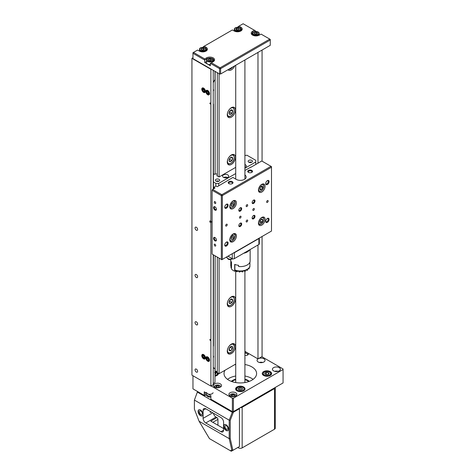 <?xml version="1.0" encoding="UTF-8"?>
<svg xmlns="http://www.w3.org/2000/svg" width="475" height="475" viewBox="0 0 475 475"><rect width="100%" height="100%" fill="white"/><g stroke="black" fill="none" stroke-linecap="round" stroke-linejoin="round"><path stroke-width="0.71" d="M213.233 357.438L213.269 357.42A1.342 0.778 -120 0 0 213.542 356.897A1.342 0.778 -120 0 0 213.542 356.808A1.342 0.778 -120 0 0 213.233 355.817M206.803 359.082A1.33 0.766 -120 0 0 207.569 360.145A1.33 0.766 -120 0 0 208.418 360.181A1.33 0.766 -120 0 0 208.501 359.147A1.33 0.766 -120 0 0 207.729 358.079A1.33 0.766 -120 0 0 206.88 358.049A1.33 0.766 -120 0 0 206.803 359.082L207.569 360.145L208.418 360.181L208.501 359.147L207.729 358.079L206.88 358.049L206.803 359.082L207.997 358.393M213.233 355.698A1.051 0.606 60 0 1 213.542 356.571A1.051 0.606 60 0 1 213.542 356.642M208.495 359.611L207.569 360.145M203.947 357.96A1.33 0.766 -120 0 0 204.493 357.39A1.33 0.766 -120 0 0 204.096 356.179A1.33 0.766 -120 0 0 203.163 355.537A1.33 0.766 -120 0 0 202.623 356.113A1.33 0.766 -120 0 0 203.015 357.319A1.33 0.766 -120 0 0 203.947 357.96L204.493 357.39L204.096 356.179L203.163 355.537L202.623 356.113L203.015 357.319L203.947 357.96M203.389 355.668L202.623 356.113M204.268 356.594L203.015 357.319M207.272 91.438A1.33 0.766 -120 0 0 206.72 91.99A1.33 0.766 -120 0 0 207.094 93.201A1.33 0.766 -120 0 0 208.032 93.854A1.33 0.766 -120 0 0 208.584 93.302A1.33 0.766 -120 0 0 208.204 92.091A1.33 0.766 -120 0 0 207.272 91.438L206.72 91.99L207.094 93.201L208.032 93.854L208.584 93.302L208.204 92.091L207.272 91.438M213.233 90.968L213.269 90.951A1.342 0.778 -120 0 0 213.542 90.339A1.342 0.778 -120 0 0 213.233 89.347M213.233 89.229A1.051 0.606 60 0 1 213.542 90.102A1.051 0.606 60 0 1 213.536 90.208M207.474 91.55L206.72 91.99M208.359 92.471L207.094 93.201M208.976 93.308L208.032 93.854M203.555 91.366A1.33 0.766 -120 0 0 204.369 91.289A1.33 0.766 -120 0 0 204.369 90.208A1.33 0.766 -120 0 0 203.555 89.193A1.33 0.766 -120 0 0 202.742 89.27A1.33 0.766 -120 0 0 202.742 90.357A1.33 0.766 -120 0 0 203.555 91.366L204.369 91.289L204.369 90.208L203.555 89.193L202.742 89.27L202.742 90.357L203.555 91.366L204.398 90.879M203.965 89.65L202.742 90.357M201.103 49.471A1.674 0.968 0 0 0 202.356 50.113A1.674 0.968 0 0 0 203.941 49.81A1.674 0.968 0 0 0 204.274 48.86A1.674 0.968 0 0 0 203.027 48.224A1.674 0.968 0 0 0 201.442 48.527A1.674 0.968 0 0 0 201.103 49.471L202.356 50.113L203.941 49.81L204.274 48.86L203.027 48.224L201.442 48.527L201.103 49.471M203.027 50.029L203.027 48.224M201.442 49.679L201.442 48.527M237.833 30.014A1.674 0.968 0 0 0 239.085 29.379A1.674 0.968 0 0 0 238.753 28.429A1.674 0.968 0 0 0 237.167 28.126A1.674 0.968 0 0 0 235.915 28.761A1.674 0.968 0 0 0 236.247 29.711A1.674 0.968 0 0 0 237.833 30.014L239.085 29.379L238.753 28.429L237.167 28.126L235.915 28.761L236.247 29.711L237.833 30.014M238.753 29.587L238.753 28.429M237.167 29.931L237.167 28.126M212.052 58.657A3.26 1.882 180 0 1 213.115 60.046A3.26 1.882 180 0 1 211.339 61.72A3.26 1.882 180 0 1 207.949 61.566A3.26 1.882 180 0 1 206.601 60.046L206.601 62.759A3.26 1.882 -0 0 0 207.949 64.285A3.26 1.882 -0 0 0 210.372 64.618M209.689 60.764A1.674 0.968 -0 0 0 211.215 60.373A1.674 0.968 -0 0 0 211.381 59.411A1.674 0.968 -0 0 0 210.027 58.847A1.674 0.968 -0 0 0 208.501 59.244A1.674 0.968 -0 0 0 208.329 60.2A1.674 0.968 -0 0 0 209.689 60.764L211.215 60.373L211.381 59.411L210.027 58.847L208.501 59.244L208.329 60.2L209.689 60.764M208.501 60.295L208.501 59.244M210.027 60.711L210.027 58.847M255.71 34.164A1.674 0.968 -0 0 0 257.254 33.796A1.674 0.968 -0 0 0 257.474 32.84A1.674 0.968 -0 0 0 256.15 32.252A1.674 0.968 -0 0 0 254.606 32.621A1.674 0.968 -0 0 0 254.38 33.577A1.674 0.968 -0 0 0 255.71 34.164L257.254 33.796L257.474 32.84L256.15 32.252L254.606 32.621L254.38 33.577L255.71 34.164M254.606 33.701L254.606 32.621M256.15 34.099L256.15 32.252M213.067 392.718A3.26 1.882 180 0 1 209.588 394.286A3.26 1.882 180 0 1 206.601 392.409M260.08 189.614A2.09 1.205 120 0 0 261.446 189.477A2.09 1.205 120 0 0 262.616 187.762A2.09 1.205 120 0 0 262.426 186.182A2.09 1.205 120 0 0 261.06 186.319A2.09 1.205 120 0 0 259.884 188.035A2.09 1.205 120 0 0 260.08 189.614L261.446 189.477L262.616 187.762L262.426 186.182L261.06 186.319L259.884 188.035L260.08 189.614M259.908 188.587L261.446 189.477M260.751 186.687L262.616 187.762M233.973 203.057A2.09 1.205 120 0 0 232.839 202.623A2.09 1.205 120 0 0 231.45 204.013A2.09 1.205 120 0 0 231.2 205.841A2.09 1.205 120 0 0 232.334 206.275A2.09 1.205 120 0 0 233.724 204.885A2.09 1.205 120 0 0 233.973 203.057L232.839 202.623L231.45 204.013L231.2 205.841L232.334 206.275L233.724 204.885L233.973 203.057M231.206 205.622L232.334 206.275M231.693 203.716L233.724 204.885M260.514 219.949A2.09 1.205 120 0 0 259.777 221.855A2.09 1.205 120 0 0 260.514 222.906A2.09 1.205 120 0 0 261.992 222.051A2.09 1.205 120 0 0 262.728 220.145A2.09 1.205 120 0 0 261.992 219.094A2.09 1.205 120 0 0 260.514 219.949L259.777 221.855L260.514 222.906L261.992 222.051L262.728 220.145L261.992 219.094L260.514 219.949M261.398 219.379L262.728 220.145M260.062 220.934L261.992 222.051M232.916 235.695A2.09 1.205 120 0 0 231.503 237.013A2.09 1.205 120 0 0 231.171 238.866A2.09 1.205 120 0 0 232.257 239.406A2.09 1.205 120 0 0 233.67 238.088A2.09 1.205 120 0 0 233.997 236.235A2.09 1.205 120 0 0 232.916 235.695L231.503 237.013L231.171 238.866L232.257 239.406L233.67 238.088L233.997 236.235L232.916 235.695M231.622 236.906L233.67 238.088M231.948 235.054L233.997 236.235M231.177 238.783L232.257 239.406M231.277 395.301A1.674 0.968 0 0 0 231.711 396.233A1.674 0.968 0 0 0 233.326 396.483A1.674 0.968 0 0 0 234.507 395.8A1.674 0.968 0 0 0 234.074 394.867A1.674 0.968 0 0 0 232.459 394.618A1.674 0.968 0 0 0 231.277 395.301L231.711 396.233L233.326 396.483L234.507 395.8L234.074 394.867L232.459 394.618L231.277 395.301M234.074 396.097L234.074 394.867M232.459 396.399L232.459 394.618M215.923 386.436A1.674 0.968 0 0 0 216.357 387.368A1.674 0.968 0 0 0 217.972 387.618A1.674 0.968 0 0 0 219.153 386.935A1.674 0.968 0 0 0 218.72 386.003A1.674 0.968 0 0 0 217.105 385.753A1.674 0.968 0 0 0 215.923 386.436L216.357 387.368L217.972 387.618L219.153 386.935L218.72 386.003L217.105 385.753L215.923 386.436M218.72 387.232L218.72 386.003M217.105 387.535L217.105 385.753M238.402 388.413A2.09 1.205 0 0 0 238.628 389.613A2.09 1.205 0 0 0 240.54 390.1A2.09 1.205 0 0 0 242.226 389.393A2.09 1.205 0 0 0 242.001 388.194A2.09 1.205 0 0 0 240.089 387.701A2.09 1.205 0 0 0 238.402 388.413L238.628 389.613L240.54 390.1L242.226 389.393L242.001 388.194L240.089 387.701L238.402 388.413M242.001 389.518L242.001 388.194M240.089 390.034L240.089 387.701M264.913 373.225A2.09 1.205 -0 0 0 265.46 374.389A2.09 1.205 -0 0 0 267.478 374.698A2.09 1.205 -0 0 0 268.951 373.849A2.09 1.205 -0 0 0 268.411 372.679A2.09 1.205 -0 0 0 266.392 372.37A2.09 1.205 -0 0 0 264.913 373.225L265.46 374.389L267.478 374.698L268.951 373.849L268.411 372.679L266.392 372.37L264.913 373.225M268.411 374.223L268.411 372.679M266.392 374.597L266.392 372.37M214.973 374.49A2.09 1.205 0 0 0 215.781 373.451A2.09 1.205 0 0 0 214.973 372.578M214.866 374.537L215.781 373.451L214.611 372.447M246.917 206.518A1.087 0.629 120 0 0 247.629 205.562A1.087 0.629 120 0 0 247.463 204.689A1.087 0.629 120 0 0 246.917 204.743A1.087 0.629 120 0 0 246.21 205.705A1.087 0.629 120 0 0 246.377 206.572A1.087 0.629 120 0 0 246.917 206.518M246.917 221.884A1.087 0.629 120 0 0 247.629 220.928A1.087 0.629 120 0 0 247.463 220.062A1.087 0.629 120 0 0 246.917 220.115A1.087 0.629 120 0 0 246.21 221.071A1.087 0.629 120 0 0 246.377 221.944A1.087 0.629 120 0 0 246.917 221.884M240.267 218.043A1.087 0.629 120 0 0 240.973 217.087A1.087 0.629 120 0 0 240.807 216.22A1.087 0.629 120 0 0 240.267 216.273A1.087 0.629 120 0 0 239.554 217.229A1.087 0.629 120 0 0 239.721 218.096A1.087 0.629 120 0 0 240.267 218.043M253.573 210.36A1.087 0.629 120 0 0 254.285 209.404A1.087 0.629 120 0 0 254.119 208.531A1.087 0.629 120 0 0 253.573 208.59A1.087 0.629 120 0 0 252.866 209.546A1.087 0.629 120 0 0 253.033 210.413A1.087 0.629 120 0 0 253.573 210.36M240.267 207.818L240.267 207.818A2.025 1.17 120 0 0 238.83 210.3A2.025 1.17 120 0 0 240.267 211.132A2.025 1.17 120 0 0 241.698 208.644A2.025 1.17 120 0 0 240.267 207.818M238.848 210.051A1.484 0.855 120 0 0 239.139 210.538A1.484 0.855 120 0 0 239.881 210.467A1.484 0.855 120 0 0 240.849 209.154A1.484 0.855 120 0 0 240.623 207.967A1.484 0.855 120 0 0 240.059 207.955M253.573 200.135L253.573 200.135A2.025 1.17 120 0 0 252.142 202.617A2.025 1.17 120 0 0 253.573 203.442A2.025 1.17 120 0 0 255.01 200.961A2.025 1.17 120 0 0 253.573 200.135M252.154 202.368A1.484 0.855 120 0 0 252.451 202.855A1.484 0.855 120 0 0 253.193 202.777A1.484 0.855 120 0 0 254.161 201.471A1.484 0.855 120 0 0 253.929 200.284A1.484 0.855 120 0 0 253.365 200.272M253.573 215.502L253.573 215.502A2.025 1.17 120 0 0 252.142 217.983A2.025 1.17 120 0 0 253.573 218.815A2.025 1.17 120 0 0 255.01 216.333A2.025 1.17 120 0 0 253.573 215.502M252.154 217.74A1.484 0.855 120 0 0 252.451 218.221A1.484 0.855 120 0 0 253.193 218.15A1.484 0.855 120 0 0 254.161 216.843A1.484 0.855 120 0 0 253.929 215.65A1.484 0.855 120 0 0 253.365 215.638M240.267 223.185L240.267 223.185A2.025 1.17 120 0 0 238.83 225.672A2.025 1.17 120 0 0 240.267 226.498A2.025 1.17 120 0 0 241.698 224.016A2.025 1.17 120 0 0 240.267 223.185M238.848 225.423A1.484 0.855 120 0 0 239.139 225.904A1.484 0.855 120 0 0 239.881 225.833A1.484 0.855 120 0 0 240.849 224.527A1.484 0.855 120 0 0 240.623 223.333A1.484 0.855 120 0 0 240.059 223.327M214.973 201.673A1.087 0.629 -120 0 0 214.433 201.62A1.087 0.629 -120 0 0 214.267 202.487A1.087 0.629 -120 0 0 214.973 203.442A1.087 0.629 -120 0 0 215.519 203.496A1.087 0.629 -120 0 0 215.686 202.629A1.087 0.629 -120 0 0 214.973 201.673M214.973 244.233A1.087 0.629 -120 0 0 214.433 244.18A1.087 0.629 -120 0 0 214.267 245.047A1.087 0.629 -120 0 0 214.973 246.002A1.087 0.629 -120 0 0 215.519 246.056A1.087 0.629 -120 0 0 215.686 245.189A1.087 0.629 -120 0 0 214.973 244.233M215.181 206.952A1.484 0.855 -120 0 0 214.617 206.963A1.484 0.855 -120 0 0 214.391 208.151A1.484 0.855 -120 0 0 215.359 209.457A1.484 0.855 -120 0 0 216.101 209.534A1.484 0.855 -120 0 0 216.392 209.047M214.973 206.815A2.025 1.17 -120 0 0 213.542 207.64A2.025 1.17 -120 0 0 214.973 210.122A2.025 1.17 -120 0 0 216.41 209.297A2.025 1.17 -120 0 0 214.979 206.815L214.973 206.815A2.025 1.17 -120 0 0 214.973 206.815M215.181 237.69A1.484 0.855 -120 0 0 214.617 237.702A1.484 0.855 -120 0 0 214.391 238.889A1.484 0.855 -120 0 0 215.359 240.196A1.484 0.855 -120 0 0 216.101 240.273A1.484 0.855 -120 0 0 216.392 239.786M214.973 237.553A2.025 1.17 -120 0 0 213.542 238.379A2.025 1.17 -120 0 0 214.973 240.861A2.025 1.17 -120 0 0 216.41 240.035A2.025 1.17 -120 0 0 214.979 237.553L214.973 237.553A2.025 1.17 -120 0 0 214.973 237.553M232.305 181.676A2.387 1.377 0 0 0 228.926 181.676A2.387 1.377 0 0 0 228.926 183.629L228.926 183.629A2.387 1.377 0 0 0 232.305 183.629A2.387 1.377 0 0 0 232.305 181.676M232.073 183.748A1.811 1.045 0 0 0 232.423 183.124A1.811 1.045 0 0 0 231.895 182.388A1.811 1.045 0 0 0 229.924 182.162A1.811 1.045 0 0 0 228.808 183.124A1.811 1.045 0 0 0 229.158 183.748M251.809 170.418A2.387 1.377 0 0 0 248.431 170.418A2.387 1.377 0 0 0 248.431 172.366L248.431 172.366A2.387 1.377 0 0 0 251.809 172.366A2.387 1.377 0 0 0 251.809 170.418M251.572 172.484A1.811 1.045 0 0 0 251.928 171.867A1.811 1.045 0 0 0 251.4 171.125A1.811 1.045 0 0 0 249.428 170.899A1.811 1.045 0 0 0 248.306 171.867A1.811 1.045 0 0 0 248.662 172.484M267.395 202.38A1.087 0.629 120 0 0 268.102 201.424A1.087 0.629 120 0 0 267.936 200.557A1.087 0.629 120 0 0 267.395 200.61A1.087 0.629 120 0 0 266.689 201.566A1.087 0.629 120 0 0 266.855 202.433A1.087 0.629 120 0 0 267.395 202.38M226.444 226.023A1.087 0.629 120 0 0 227.151 225.067A1.087 0.629 120 0 0 226.985 224.2A1.087 0.629 120 0 0 226.444 224.253A1.087 0.629 120 0 0 225.732 225.209A1.087 0.629 120 0 0 225.898 226.076A1.087 0.629 120 0 0 226.444 226.023M226.444 204.274L226.444 204.274A2.387 1.377 120 0 0 224.752 207.201A2.387 1.377 120 0 0 226.444 208.175A2.387 1.377 120 0 0 228.131 205.248A2.387 1.377 120 0 0 226.444 204.274M224.77 206.94A1.811 1.045 120 0 0 225.126 207.551A1.811 1.045 120 0 0 226.035 207.462A1.811 1.045 120 0 0 227.216 205.871A1.811 1.045 120 0 0 226.937 204.416A1.811 1.045 120 0 0 226.225 204.416M267.395 180.631L267.395 180.631A2.387 1.377 120 0 0 265.709 183.552A2.387 1.377 120 0 0 267.395 184.532A2.387 1.377 120 0 0 269.087 181.604A2.387 1.377 120 0 0 267.395 180.631M265.721 183.291A1.811 1.045 120 0 0 266.083 183.908A1.811 1.045 120 0 0 266.986 183.819A1.811 1.045 120 0 0 268.167 182.228A1.811 1.045 120 0 0 267.888 180.773A1.811 1.045 120 0 0 267.176 180.773M267.395 218.458L267.395 218.458A2.387 1.377 120 0 0 265.709 221.386A2.387 1.377 120 0 0 267.395 222.359A2.387 1.377 120 0 0 269.087 219.432A2.387 1.377 120 0 0 267.395 218.458M265.721 221.124A1.811 1.045 120 0 0 266.083 221.742A1.811 1.045 120 0 0 266.986 221.653A1.811 1.045 120 0 0 268.167 220.056A1.811 1.045 120 0 0 267.888 218.607A1.811 1.045 120 0 0 267.176 218.601M226.444 242.102L226.444 242.102A2.387 1.377 120 0 0 224.752 245.029A2.387 1.377 120 0 0 226.444 246.002A2.387 1.377 120 0 0 228.131 243.075A2.387 1.377 120 0 0 226.444 242.102M224.77 244.768A1.811 1.045 120 0 0 225.126 245.385A1.811 1.045 120 0 0 226.035 245.296A1.811 1.045 120 0 0 227.216 243.699A1.811 1.045 120 0 0 226.937 242.25A1.811 1.045 120 0 0 226.225 242.244M233.1 241.692A4.708 2.719 120 0 0 236.17 237.542A4.708 2.719 120 0 0 235.452 233.771A4.708 2.719 120 0 0 233.1 234.003A4.708 2.719 120 0 0 230.025 238.153A4.708 2.719 120 0 0 230.743 241.923A4.708 2.719 120 0 0 233.1 241.692M233.1 208.584A4.708 2.719 120 0 0 236.17 204.44A4.708 2.719 120 0 0 235.452 200.67A4.708 2.719 120 0 0 233.1 200.901A4.708 2.719 120 0 0 230.025 205.052A4.708 2.719 120 0 0 230.743 208.822A4.708 2.719 120 0 0 233.1 208.584M261.767 192.037A4.708 2.719 120 0 0 264.836 187.892A4.708 2.719 120 0 0 264.118 184.122A4.708 2.719 120 0 0 261.767 184.353A4.708 2.719 120 0 0 258.691 188.498A4.708 2.719 120 0 0 259.409 192.268A4.708 2.719 120 0 0 261.767 192.037M261.767 225.138A4.708 2.719 120 0 0 264.836 220.994A4.708 2.719 120 0 0 264.118 217.223A4.708 2.719 120 0 0 261.767 217.455A4.708 2.719 120 0 0 258.691 221.599A4.708 2.719 120 0 0 259.409 225.37A4.708 2.719 120 0 0 261.767 225.138M212.111 190.261L212.111 254.101L221.326 259.421L221.326 195.581L212.111 190.261L212.622 189.377L221.837 194.697L221.326 195.581L222.348 195.581L222.348 259.421L271.492 231.052L271.492 167.212L222.348 195.581L221.837 194.697L270.982 166.321L261.767 161.001L250.812 167.331M221.837 259.718L221.326 259.421L222.348 259.421L221.837 259.718M212.622 189.377L214.973 188.017L213.75 187.31L216 186.01L217.229 186.717L232.893 177.436L236.271 179.39A5.789 3.343 0 0 0 242.583 180.114A5.789 3.343 0 0 0 246.157 177.021A5.789 3.343 0 0 0 244.91 174.948M250.812 167.093L244.91 170.495M213.75 187.31L213.75 188.723M271.492 166.618L270.982 166.321L271.492 167.212L271.492 166.618M259.255 35.126A4.708 2.719 180 0 1 252.599 35.126L252.599 35.126A4.708 2.719 180 0 1 252.599 31.285L254.392 30.252L243.129 23.75L239.038 26.113L240.825 27.146A4.708 2.719 180 0 1 240.825 30.994A4.708 2.719 180 0 1 234.175 30.994L232.382 29.955L204.226 46.212L206.019 47.245A4.708 2.719 180 0 1 206.019 51.086A4.708 2.719 180 0 1 199.363 51.086L197.57 50.053L193.473 52.416L204.737 58.918L206.53 57.885A4.708 2.719 180 0 1 213.186 57.885A4.708 2.719 180 0 1 213.186 61.726L211.393 62.759L220.097 67.788L269.752 39.116L261.048 34.093L259.255 35.126M204.737 62.468L204.737 60.099L192.963 53.307L192.963 58.627L219.581 73.993L219.581 68.673L210.372 63.353L210.372 65.716L204.737 62.468L206.601 61.394M203.205 47.423L203.205 46.805L205.509 48.135A3.984 2.298 0 0 1 206.672 49.756A3.984 2.298 0 0 1 205.74 51.235M238.011 27.324L238.011 26.707L240.314 28.037A3.984 2.298 0 0 1 241.484 29.664A3.984 2.298 0 0 1 240.552 31.136M253.116 32.425L255.419 30.845L255.419 31.463M220.608 73.993L270.263 45.327L270.263 40.007L220.608 68.673L220.608 73.993L219.581 73.993M212.681 62.017A3.984 2.298 0 0 0 213.839 60.396A3.984 2.298 0 0 0 211.458 58.294M208.252 58.294A3.984 2.298 0 0 0 207.041 58.769L204.737 60.099L204.737 58.918M252.599 31.285L253.116 32.175A3.984 2.298 0 0 0 251.946 33.796A3.984 2.298 0 0 0 252.878 35.275M255.419 30.845L254.392 30.252M239.038 26.113L238.011 26.707M270.263 39.413L269.752 39.116L270.263 40.007L270.263 39.413M220.608 68.673L220.097 67.788L219.581 68.673L220.608 68.673M204.226 46.212L203.205 46.805M210.372 63.353L211.393 62.759M192.963 52.713L192.963 53.307L193.473 52.416L192.963 52.713M200.539 410.026A3.473 2.007 -120 0 0 198.805 409.854A3.473 2.007 -120 0 0 198.271 412.638A3.473 2.007 -120 0 0 200.539 415.696A3.473 2.007 -120 0 0 202.279 415.868A3.473 2.007 -120 0 0 202.813 413.084A3.473 2.007 -120 0 0 200.539 410.026M198.966 409.777A3.473 2.007 -120 0 0 198.621 412.597A3.473 2.007 -120 0 0 200.848 415.518A3.473 2.007 -120 0 0 202.427 415.767M226.136 424.798A3.473 2.007 -120 0 0 224.396 424.626A3.473 2.007 -120 0 0 223.868 427.411A3.473 2.007 -120 0 0 226.136 430.475A3.473 2.007 -120 0 0 227.875 430.647A3.473 2.007 -120 0 0 228.404 427.862A3.473 2.007 -120 0 0 226.136 424.798M224.556 424.549A3.473 2.007 -120 0 0 224.218 427.375A3.473 2.007 -120 0 0 226.444 430.297A3.473 2.007 -120 0 0 228.018 430.546M226.444 429.145A2.06 1.188 60 0 1 225.097 427.328A2.06 1.188 60 0 1 225.411 425.677A2.06 1.188 60 0 1 226.444 425.778A2.06 1.188 60 0 1 227.786 427.595A2.06 1.188 60 0 1 227.472 429.246A2.06 1.188 60 0 1 226.444 429.145M200.848 414.366A2.06 1.188 60 0 1 199.5 412.549A2.06 1.188 60 0 1 199.821 410.899A2.06 1.188 60 0 1 200.848 411A2.06 1.188 60 0 1 202.196 412.817A2.06 1.188 60 0 1 201.875 414.467A2.06 1.188 60 0 1 200.848 414.366M197.547 391.537L194.4 400.087L197.57 391.525M197.469 392.172L232.281 412.27L233.379 412.223L239.447 408.72L239.447 408.132M233.379 412.223L230.232 420.345L230.232 438.567L232.893 450.336L231.307 451.25L230.44 450.757L231.776 449.985L229.205 438.633L229.205 420.185L232.281 412.27M232.893 450.336L239.447 446.553L239.447 408.72M205.764 408.779A3.764 2.173 -120 0 0 203.882 408.595A3.764 2.173 -120 0 0 203.098 410.317L203.098 418.356A3.764 2.173 -120 0 0 205.764 422.97L220.917 431.716A3.764 2.173 -120 0 0 222.799 431.906A3.764 2.173 -120 0 0 223.577 430.178L223.577 422.138A3.764 2.173 -120 0 0 220.917 417.531L205.764 408.779L203.098 410.317M230.232 420.345L229.205 420.185L194.4 400.087L194.4 409.153L199.084 421.242L229.205 438.633L230.232 438.567M213.412 413.197A3.764 2.173 -120 0 0 216 417.056L216.921 417.59A1.449 0.837 60 0 1 217.948 419.36L212.824 422.317M217.948 425.273L217.948 419.36M199.084 421.242L209.469 438.645L230.44 450.757M216.921 417.59L210.781 421.135L223.577 428.527M232.881 450.342L231.776 449.985M211.203 411.926L210.265 412.466L210.265 411.38M244.91 352.355A2.749 1.585 180 0 1 246.727 352.408M247.338 355.152A2.025 1.17 0 0 0 247.718 354.475A2.025 1.17 0 0 0 247.125 353.643A2.025 1.17 0 0 0 244.91 353.394M235.707 392.748A3.984 2.298 0 0 0 231.367 392.249A3.984 2.298 0 0 0 228.908 394.369A3.984 2.298 0 0 0 230.078 395.996A3.984 2.298 0 0 0 234.418 396.494A3.984 2.298 0 0 0 236.877 394.369A3.984 2.298 0 0 0 235.707 392.748M220.352 383.877A3.984 2.298 0 0 0 216.012 383.378A3.984 2.298 0 0 0 213.554 385.504A3.984 2.298 0 0 0 214.718 387.131A3.984 2.298 0 0 0 219.058 387.63A3.984 2.298 0 0 0 221.516 385.504A3.984 2.298 0 0 0 220.352 383.877M279.223 367.626A3.984 2.298 0 0 0 274.882 367.128A3.984 2.298 0 0 0 272.424 369.247A3.984 2.298 0 0 0 273.588 370.874A3.984 2.298 0 0 0 277.928 371.373A3.984 2.298 0 0 0 280.387 369.247A3.984 2.298 0 0 0 279.223 367.626M278.142 371.319A3.984 2.298 0 0 0 274.669 371.319M263.863 358.756A3.984 2.298 0 0 0 259.522 358.257A3.984 2.298 0 0 0 257.064 360.383A3.984 2.298 0 0 0 258.234 362.009A3.984 2.298 0 0 0 262.574 362.508A3.984 2.298 0 0 0 265.032 360.383A3.984 2.298 0 0 0 263.863 358.756M262.782 362.449A3.984 2.298 0 0 0 259.314 362.449M270.263 371.616A4.708 2.719 0 0 0 265.133 371.022A4.708 2.719 0 0 0 262.23 373.534A4.708 2.719 0 0 0 263.607 375.458A4.708 2.719 0 0 0 268.737 376.046A4.708 2.719 0 0 0 271.641 373.534A4.708 2.719 0 0 0 270.263 371.616M243.645 386.983A4.708 2.719 0 0 0 238.515 386.395A4.708 2.719 0 0 0 235.612 388.9A4.708 2.719 0 0 0 236.989 390.824A4.708 2.719 0 0 0 242.113 391.412A4.708 2.719 0 0 0 245.023 388.9A4.708 2.719 0 0 0 243.645 386.983M217.301 371.788A4.708 2.719 0 0 0 217.022 371.616A4.708 2.719 0 0 0 216.327 371.284M244.91 364.515A16.287 9.405 180 0 1 251.833 366.884A16.287 9.405 180 0 1 256.607 373.534A16.287 9.405 180 0 1 246.549 382.221A16.287 9.405 180 0 1 228.796 380.184A16.287 9.405 180 0 1 224.028 373.534A16.287 9.405 180 0 1 225.073 370.215M234.567 364.735A16.287 9.405 180 0 1 235.719 364.515M206.601 394.588A4.708 2.719 0 0 0 206.53 394.624L205.248 395.366L204.226 395.366L204.226 391.816L210.882 395.657L210.882 399.208L232.382 411.617L232.382 398.21L233.403 398.21L283.058 369.544L283.058 368.956L261.814 356.689M211.138 385.949L232.382 398.21M192.963 375.749L192.963 388.865L204.737 395.657L205.248 395.366L205.248 392.409M233.403 398.21L233.403 411.617L283.058 382.951L283.058 369.544M248.241 353.281A2.749 1.585 180 0 1 247.635 355.003A2.749 1.585 180 0 1 244.91 355.407M244.91 358.744A4.708 2.719 0 0 0 245.023 358.168A4.708 2.719 0 0 0 244.91 357.586M214.973 376.147A4.708 2.719 0 0 0 218.399 373.534A4.708 2.719 0 0 0 218.381 373.285M233.403 411.617L232.382 411.617L233.403 411.617M227.264 162.07A5.789 3.343 120 0 0 228.463 164.718A5.789 3.343 120 0 0 232.922 163.168A5.789 3.343 120 0 0 235.452 157.338A5.789 3.343 120 0 0 234.252 154.69A5.789 3.343 120 0 0 229.787 156.239A5.789 3.343 120 0 0 227.264 162.07M227.264 114.778A5.789 3.343 120 0 0 228.463 117.432A5.789 3.343 120 0 0 232.922 115.876A5.789 3.343 120 0 0 235.452 110.052A5.789 3.343 120 0 0 234.252 107.397A5.789 3.343 120 0 0 229.787 108.953A5.789 3.343 120 0 0 227.264 114.778M227.97 69.742A5.789 3.343 120 0 0 228.463 70.14A5.789 3.343 120 0 0 234.745 65.829M235.452 346.495A5.789 3.343 -60 0 1 232.922 352.319A5.789 3.343 -60 0 1 228.463 353.869A5.789 3.343 -60 0 1 227.264 351.221A5.789 3.343 -60 0 1 229.787 345.39A5.789 3.343 -60 0 1 234.252 343.841A5.789 3.343 -60 0 1 235.452 346.495M230.595 259.368A5.789 3.343 -60 0 1 228.463 259.297A5.789 3.343 -60 0 1 227.739 258.578M235.452 299.202A5.789 3.343 -60 0 1 232.922 305.033A5.789 3.343 -60 0 1 228.463 306.583A5.789 3.343 -60 0 1 227.264 303.935A5.789 3.343 -60 0 1 229.787 298.104A5.789 3.343 -60 0 1 234.252 296.554A5.789 3.343 -60 0 1 235.452 299.202M217.301 72.675L217.301 175.94M217.301 257.1L217.301 372.661L219.07 373.683L235.719 364.07M214.973 371.319L215.11 371.397A1.591 0.92 180 0 1 217.075 371.527A1.591 0.92 180 0 1 217.301 371.688M219.07 73.696L219.07 176.961L216.79 175.643A1.591 0.92 0 0 0 217.301 175.352M219.07 258.121L219.07 373.683M215.11 371.397L215.11 255.835M215.11 174.082L215.11 71.41M235.719 379.151A10.86 6.27 0 0 0 232.637 380.398A10.86 6.27 0 0 0 231.272 381.36M235.719 379.739A10.86 6.27 0 0 0 232.637 380.986A10.86 6.27 0 0 0 231.782 381.544M253.11 379.353A15.924 9.191 0 0 0 244.91 376.028M235.719 376.028A15.924 9.191 0 0 0 229.057 378.326A15.924 9.191 0 0 0 227.519 379.353M240.172 407.71A2.607 1.502 0 0 0 242.161 407.277L274.508 388.598A2.607 1.502 0 0 0 275.274 387.535A2.607 1.502 0 0 0 275.268 387.446M242.161 407.277L242.161 447.895L274.508 429.216L274.508 388.598M237.797 447.503L238.474 447.895L238.474 447.117M275.274 387.535L275.274 428.153A2.607 1.502 180 0 1 274.508 429.216M242.161 447.895A2.607 1.502 180 0 1 238.474 447.895M249.357 381.36A10.86 6.27 0 0 0 244.91 379.151M248.852 381.544A10.86 6.27 0 0 0 244.91 379.739M210.265 103.016A0.582 0.333 -120 0 0 210.265 103.96A0.582 0.333 -120 0 0 210.265 103.016M210.265 339.459A0.582 0.333 -120 0 0 210.265 340.403A0.582 0.333 -120 0 0 210.265 339.459M196.341 369.128A1.811 1.045 -120 0 0 195.439 369.039A1.811 1.045 -120 0 0 195.16 370.494A1.811 1.045 -120 0 0 196.341 372.085A1.811 1.045 -120 0 0 197.25 372.174A1.811 1.045 -120 0 0 197.523 370.726A1.811 1.045 -120 0 0 196.341 369.128M196.341 321.842A1.811 1.045 -120 0 0 195.439 321.753A1.811 1.045 -120 0 0 195.16 323.202A1.811 1.045 -120 0 0 196.341 324.799A1.811 1.045 -120 0 0 197.25 324.888A1.811 1.045 -120 0 0 197.523 323.439A1.811 1.045 -120 0 0 196.341 321.842M196.341 274.556A1.811 1.045 -120 0 0 195.439 274.467A1.811 1.045 -120 0 0 195.16 275.916A1.811 1.045 -120 0 0 196.341 277.513A1.811 1.045 -120 0 0 197.25 277.602A1.811 1.045 -120 0 0 197.523 276.147A1.811 1.045 -120 0 0 196.341 274.556M196.341 227.264A1.811 1.045 -120 0 0 195.439 227.175A1.811 1.045 -120 0 0 195.16 228.629A1.811 1.045 -120 0 0 196.341 230.221A1.811 1.045 -120 0 0 197.25 230.31A1.811 1.045 -120 0 0 197.523 228.861A1.811 1.045 -120 0 0 196.341 227.264M203.615 354.588A2.607 1.502 -120 0 0 202.308 354.463A2.607 1.502 -120 0 0 201.911 356.547A2.607 1.502 -120 0 0 203.615 358.845A2.607 1.502 -120 0 0 204.915 358.975A2.607 1.502 -120 0 0 205.313 356.885A2.607 1.502 -120 0 0 203.615 354.588M207.706 356.957A2.607 1.502 -120 0 0 206.405 356.826A2.607 1.502 -120 0 0 206.002 358.916A2.607 1.502 -120 0 0 207.706 361.208A2.607 1.502 -120 0 0 209.012 361.338A2.607 1.502 -120 0 0 209.41 359.248A2.607 1.502 -120 0 0 207.706 356.957M207.706 90.487A2.607 1.502 -120 0 0 206.405 90.357A2.607 1.502 -120 0 0 206.002 92.447A2.607 1.502 -120 0 0 207.706 94.739A2.607 1.502 -120 0 0 209.012 94.869A2.607 1.502 -120 0 0 209.41 92.779A2.607 1.502 -120 0 0 207.706 90.487M203.615 88.118A2.607 1.502 -120 0 0 202.308 87.994A2.607 1.502 -120 0 0 201.911 90.078A2.607 1.502 -120 0 0 203.615 92.376A2.607 1.502 -120 0 0 204.915 92.506A2.607 1.502 -120 0 0 205.313 90.416A2.607 1.502 -120 0 0 203.615 88.118M213.233 383.557L214.973 382.547L214.973 368.624A9.268 5.35 120 0 1 214.13 368.291A9.268 5.35 120 0 1 213.233 367.519M213.441 254.873L213.441 345.925A9.268 5.35 120 0 0 213.233 346.394M213.233 103.883A9.268 5.35 120 0 0 213.441 104.114L213.441 188.902M214.973 71.333L214.973 79.64A9.268 5.35 120 0 0 213.233 82.757M192.963 57.736L191.942 58.33L210.882 69.267L210.882 221.475L209.855 220.881L209.855 222.062A0.724 0.416 120 0 0 210.372 221.178M191.942 58.33L191.942 375.161L210.882 386.098L213.233 384.738L213.233 254.754M209.855 222.062L210.882 222.656L210.882 386.098M213.417 367.727L214.973 368.624M244.91 351.363L257.978 358.904L262.069 356.541L262.069 236.485M257.978 52.416L257.978 163.192M257.978 245.005L257.978 358.904M262.069 50.053L262.069 161.179M213.233 189.02L213.233 70.33M210.882 222.656A0.724 0.416 120 0 0 211.351 222.015A0.724 0.416 120 0 0 211.244 221.439A0.724 0.416 120 0 0 210.882 221.475M230.013 161.696A2.506 1.449 120 0 0 231.788 160.598A2.506 1.449 120 0 0 232.619 158.312A2.506 1.449 120 0 0 231.675 157.118A2.506 1.449 120 0 0 229.906 158.217A2.506 1.449 120 0 0 229.075 160.502A2.506 1.449 120 0 0 230.013 161.696L231.788 160.598L232.619 158.312L231.675 157.118L229.906 158.217L229.075 160.502L230.013 161.696M229.283 159.701L230.286 157.908M229.74 159.416L231.788 160.598M231.07 157.415L232.619 158.312M231.758 113.347A2.506 1.449 120 0 0 232.619 111.061A2.506 1.449 120 0 0 231.705 109.832A2.506 1.449 120 0 0 229.93 110.895A2.506 1.449 120 0 0 229.075 113.181A2.506 1.449 120 0 0 229.989 114.41A2.506 1.449 120 0 0 231.758 113.347L232.619 111.061L231.705 109.832L229.93 110.895L229.075 113.181L229.989 114.41L231.758 113.347L229.71 112.165L230.298 110.61M229.277 112.427L229.71 112.165M231.04 110.147L232.619 111.061M230.007 303.561A2.506 1.449 120 0 0 231.782 302.474A2.506 1.449 120 0 0 232.619 300.182A2.506 1.449 120 0 0 231.681 298.983A2.506 1.449 120 0 0 229.912 300.075A2.506 1.449 120 0 0 229.075 302.361A2.506 1.449 120 0 0 230.007 303.561L231.782 302.474L232.619 300.182L231.681 298.983L229.912 300.075L229.075 302.361L230.007 303.561M229.283 301.566L230.286 299.772M229.734 301.287L231.782 302.474M231.064 299.286L232.619 300.182M230.909 350.568A2.506 1.449 120 0 0 232.412 348.614A2.506 1.449 120 0 0 232.346 346.608A2.506 1.449 120 0 0 230.779 346.548A2.506 1.449 120 0 0 229.277 348.508A2.506 1.449 120 0 0 229.342 350.514A2.506 1.449 120 0 0 230.909 350.568L232.412 348.614L232.346 346.608L230.779 346.548L229.277 348.508L229.342 350.514L230.909 350.568L229.241 349.606M229.241 348.893L230.351 347.005M230.363 347.433L232.412 348.614M243.663 253.27A9.773 5.641 0 0 0 249.571 249.856M250.141 249.529L250.141 259.777A9.773 5.641 180 0 1 250.141 259.825L250.141 261.007A9.773 5.641 0 0 1 238.592 266.511L238.592 265.323A9.773 5.641 180 0 1 234.697 264.373L234.697 271.231A9.773 5.641 180 0 1 232.827 270.228A9.773 5.641 180 0 1 231.473 268.975L231.473 262.117A9.773 5.641 180 0 1 230.595 259.777A9.773 5.641 180 0 1 230.595 259.73L230.797 260.912M230.803 260.941L230.803 265.454A9.559 5.522 0 0 0 231.028 266.641L231.034 267.841A9.559 5.522 180 0 1 231.028 267.823L231.028 266.641A9.559 5.522 0 0 0 231.473 267.478M249.927 262.129L249.927 265.454A9.559 5.522 0 0 1 249.886 265.97L249.886 267.152A9.559 5.522 180 0 1 249.886 267.17L249.886 265.988A9.559 5.522 0 0 1 249.143 267.645L249.143 268.826A9.559 5.522 180 0 1 249.132 268.838L249.132 267.657A9.559 5.522 0 0 1 247.54 269.099L247.54 270.281A9.559 5.522 180 0 1 247.523 270.293L247.523 269.111A9.559 5.522 0 0 1 245.237 270.204L245.237 271.385A9.559 5.522 180 0 1 245.213 271.391L245.213 270.21A9.559 5.522 0 0 1 242.452 270.839L242.452 272.021A9.559 5.522 180 0 1 242.428 272.027L242.428 270.845A9.559 5.522 0 0 1 239.471 270.946L239.471 272.127A9.559 5.522 180 0 1 239.442 272.127L239.442 270.946A9.559 5.522 0 0 1 236.574 270.518L236.574 271.7A9.559 5.522 180 0 1 236.544 271.694L236.544 270.512A9.559 5.522 0 0 1 234.87 269.966L234.87 264.444M236.111 270.394L234.697 271.231M249.345 267.354L249.886 267.17M247.647 269.028L249.132 268.838M245.433 270.132L247.523 270.293M245.433 270.18L245.237 271.385M243.289 270.708L245.213 271.391M243.289 270.91L242.452 272.021M240.855 270.964L242.428 272.027M240.855 271.225L239.471 272.127M238.379 270.851L239.442 272.127M238.379 271.088L236.574 271.7M236.111 270.56L236.544 271.694M231.473 267.947L231.034 267.841M244.91 167.432A3.04 1.758 0 0 0 246.276 165.971A3.04 1.758 0 0 0 245.385 164.73A3.04 1.758 0 0 0 244.91 164.504M227.774 174.895A3.04 1.758 0 0 0 224.461 174.515A3.04 1.758 0 0 0 222.585 176.136A3.04 1.758 0 0 0 223.476 177.377A3.04 1.758 0 0 0 226.789 177.757A3.04 1.758 0 0 0 228.665 176.136A3.04 1.758 0 0 0 227.774 174.895M251.661 162.272A2.173 1.253 0 0 0 248.936 162.272M250.491 162.551A1.781 1.027 0 0 0 250.105 162.551M218.898 181.189A2.173 1.253 0 0 0 216.172 181.189M217.728 181.462A1.781 1.027 0 0 0 217.342 181.462M219.07 179.33A2.173 1.253 0 0 0 216.707 179.057A2.173 1.253 0 0 0 215.365 180.215A2.173 1.253 0 0 0 216 181.1A2.173 1.253 0 0 0 218.369 181.373A2.173 1.253 0 0 0 219.705 180.215A2.173 1.253 0 0 0 219.07 179.33M251.833 160.413A2.173 1.253 0 0 0 249.464 160.14A2.173 1.253 0 0 0 248.128 161.298A2.173 1.253 0 0 0 248.763 162.189A2.173 1.253 0 0 0 251.127 162.456A2.173 1.253 0 0 0 252.468 161.298A2.173 1.253 0 0 0 251.833 160.413M217.301 174.378A1.591 0.92 0 0 0 217.075 174.212A1.591 0.92 0 0 0 214.593 174.378L213.441 173.713M235.719 167.354L219.07 176.961M218.726 185.856L218.726 183.374L235.719 173.559M251.756 170.507L251.014 170.935M244.91 168.251L255.764 161.987L255.764 164.469M255.764 161.987L255.764 160.318L246.923 155.212L244.91 155.545M213.441 181.99L215.834 183.374L215.834 186.099M213.75 188.373L213.441 188.195M215.834 183.374L218.726 183.374M223.743 177.513A2.678 1.544 180 0 1 227.501 177.513M227.976 256.173L232.281 258.655L232.281 253.686M233.504 252.979A1.449 0.837 0 0 0 234.329 252.742L258.899 238.557A1.449 0.837 0 0 0 259.308 238.082M234.329 252.742L234.329 258.655L258.899 244.471L258.899 238.557M234.329 258.655A1.449 0.837 180 0 1 232.281 258.655M259.326 238.076L259.326 243.877A1.449 0.837 180 0 1 258.899 244.471M206.328 357.96A2.167 1.253 60 0 1 206.773 357.117A2.167 1.253 60 0 1 208.501 357.764A2.167 1.253 60 0 1 209.386 360.032A2.167 1.253 60 0 1 208.941 360.875A2.167 1.253 60 0 1 207.753 360.703M206.328 358.215A1.882 1.087 -120 0 0 207.539 360.578A1.882 1.087 -120 0 0 208.976 360.008A1.882 1.087 -120 0 0 207.765 357.651A1.882 1.087 -120 0 0 206.328 358.215M202.231 355.87A2.167 1.253 60 0 1 202.677 354.754A2.167 1.253 60 0 1 203.9 354.95A2.167 1.253 60 0 1 205.206 356.862A2.167 1.253 60 0 1 204.844 358.512A2.167 1.253 60 0 1 203.656 358.34M203.437 358.209A1.882 1.087 -120 0 0 204.879 357.657A1.882 1.087 -120 0 0 203.68 355.294A1.882 1.087 -120 0 0 202.231 355.846A1.882 1.087 -120 0 0 203.437 358.209M206.328 91.764A2.167 1.253 60 0 1 206.773 90.648A2.167 1.253 60 0 1 208.02 90.862A2.167 1.253 60 0 1 209.303 92.773A2.167 1.253 60 0 1 208.941 94.406A2.167 1.253 60 0 1 207.753 94.234M207.795 91.2A1.882 1.087 -120 0 0 206.328 91.717A1.882 1.087 -120 0 0 207.51 94.086A1.882 1.087 -120 0 0 208.97 93.575A1.882 1.087 -120 0 0 207.795 91.2M202.231 89.401A2.167 1.253 60 0 1 202.677 88.285A2.167 1.253 60 0 1 204.523 89.068A2.167 1.253 60 0 1 204.844 92.043A2.167 1.253 60 0 1 203.656 91.871M202.896 91.23A1.882 1.087 -120 0 0 204.707 91.711A1.882 1.087 -120 0 0 204.22 89.33A1.882 1.087 -120 0 0 202.403 88.849A1.882 1.087 -120 0 0 202.896 91.23M204.885 48.017A3.26 1.882 180 0 1 205.948 49.406A3.26 1.882 180 0 1 205.883 49.78A3.26 1.882 180 0 1 202.362 51.276A3.26 1.882 180 0 1 199.435 49.406A3.26 1.882 180 0 1 199.5 49.026M199.785 48.824A2.969 1.716 0 0 0 202.095 50.849A2.969 1.716 0 0 0 205.598 49.513A2.969 1.716 0 0 0 203.288 47.488A2.969 1.716 0 0 0 199.785 48.824M239.697 27.918A3.26 1.882 180 0 1 240.76 29.308A3.26 1.882 180 0 1 236.467 31.089A3.26 1.882 180 0 1 234.24 29.308A3.26 1.882 180 0 1 235.303 27.918M236.556 30.697A2.969 1.716 0 0 0 240.314 29.616A2.969 1.716 0 0 0 238.444 27.443A2.969 1.716 0 0 0 234.686 28.524A2.969 1.716 0 0 0 236.556 30.697M208.121 61.198A2.969 1.716 -0 0 0 212.266 60.812A2.969 1.716 -0 0 0 211.595 58.419A2.969 1.716 -0 0 0 207.45 58.805A2.969 1.716 -0 0 0 208.121 61.198M213.115 61.72L213.115 60.046L211.708 58.389C208.887 57.712 207.183 58.265 206.601 60.046A3.26 1.882 180 0 1 207.658 58.657M258.127 32.057A3.26 1.882 180 0 1 259.184 33.446A3.26 1.882 180 0 1 257.367 35.132A3.26 1.882 180 0 1 253.941 34.936A3.26 1.882 180 0 1 252.67 33.446A3.26 1.882 180 0 1 253.733 32.057M254.119 34.568A2.969 1.716 -0 0 0 258.281 34.253A2.969 1.716 -0 0 0 257.741 31.849A2.969 1.716 -0 0 0 253.579 32.163A2.969 1.716 -0 0 0 254.119 34.568M210.882 397.029L206.601 395.129A3.26 1.882 -0 0 0 210.882 396.916M210.882 396.975A2.969 1.716 180 0 1 207.658 396.518M261.155 190.968A3.984 2.298 -60 0 1 259.059 191.229A3.984 2.298 -60 0 1 258.459 190.558M259.136 187.358A3.693 2.132 120 0 0 258.667 189.786A3.693 2.132 120 0 0 261.594 190.689A3.693 2.132 120 0 0 263.839 186.01A3.693 2.132 120 0 0 259.724 186.337M262.158 184.152A3.984 2.298 -60 0 1 263.037 184.33A3.984 2.298 -60 0 1 263.839 185.743M233.492 200.705A3.984 2.298 -60 0 1 234.371 200.883A3.984 2.298 -60 0 1 235.196 202.825M230.47 203.906A3.693 2.132 120 0 0 230.013 205.426A3.693 2.132 120 0 0 232.144 207.676A3.693 2.132 120 0 0 235.161 203.478A3.693 2.132 120 0 0 233.967 201.091A3.693 2.132 120 0 0 231.058 202.884M232.483 207.522A3.984 2.298 -60 0 1 230.393 207.777A3.984 2.298 -60 0 1 229.793 207.106M261.048 224.135A3.984 2.298 -60 0 1 259.059 224.331A3.984 2.298 -60 0 1 258.459 223.66M259.136 220.459A3.693 2.132 120 0 0 258.928 223.713A3.693 2.132 120 0 0 261.256 224.016A3.693 2.132 120 0 0 263.863 219.492A3.693 2.132 120 0 0 261.25 217.983A3.693 2.132 120 0 0 259.724 219.438M262.158 217.253A3.984 2.298 -60 0 1 263.037 217.431A3.984 2.298 -60 0 1 263.863 219.379M232.483 240.623A3.984 2.298 -60 0 1 230.464 240.92A3.984 2.298 -60 0 1 230.393 240.878A3.984 2.298 -60 0 1 229.793 240.208M233.492 233.807A3.984 2.298 -60 0 1 234.3 233.943A3.984 2.298 -60 0 1 234.371 233.985A3.984 2.298 -60 0 1 235.196 235.927M230.47 237.007A3.693 2.132 120 0 0 230.808 240.783A3.693 2.132 120 0 0 234.496 238.503A3.693 2.132 120 0 0 234.365 234.317A3.693 2.132 120 0 0 231.058 235.992M226.634 256.945A3.984 2.298 0 0 0 226.801 257.563A3.984 2.298 0 0 0 232.75 258.833M232.803 258.851A3.693 2.132 180 0 1 227.905 258.578M235.778 395.954A2.969 1.716 0 0 0 234.341 394.06A2.969 1.716 0 0 0 230.791 394.339A2.969 1.716 0 0 0 230.007 395.954M235.089 394.398A3.26 1.882 180 0 1 236.146 395.693M220.424 387.089A2.969 1.716 0 0 0 218.987 385.189A2.969 1.716 0 0 0 215.436 385.474A2.969 1.716 0 0 0 214.652 387.089M219.735 385.534A3.26 1.882 180 0 1 220.792 386.828M243.022 387.457A3.984 2.298 180 0 1 244.298 389.138A3.984 2.298 180 0 1 242.666 390.996A3.984 2.298 180 0 1 238.515 391.192A3.984 2.298 180 0 1 236.336 389.138A3.984 2.298 180 0 1 237.607 387.457M238.135 387.184A3.693 2.132 0 0 0 237.334 390.159A3.693 2.132 0 0 0 242.493 390.622A3.693 2.132 0 0 0 243.295 387.647A3.693 2.132 0 0 0 238.135 387.184M269.752 375.398A3.984 2.298 180 0 1 265.412 375.897A3.984 2.298 180 0 1 262.954 373.772L264.177 372.014C267.704 370.838 269.954 371.426 270.916 373.772A3.984 2.298 180 0 1 269.752 375.398M264.32 372.026A3.693 2.132 -0 0 0 264.326 375.042A3.693 2.132 -0 0 0 269.545 375.042A3.693 2.132 -0 0 0 269.545 372.026A3.693 2.132 -0 0 0 264.32 372.026M269.646 372.085A3.984 2.298 180 0 1 270.916 373.772L270.916 374.983M216.404 372.085A3.984 2.298 180 0 1 217.681 373.772A3.984 2.298 180 0 1 217.277 374.781A3.984 2.298 180 0 1 214.973 375.951M214.973 375.535A3.693 2.132 0 0 0 217.016 374.466A3.693 2.132 0 0 0 214.973 371.533M240.314 28.286L240.825 27.146M205.509 48.385L206.019 47.245M207.041 59.025L206.53 57.885M223.577 430.178L220.917 431.716M216 417.056L205.764 422.97M212.723 412.799L203.098 418.356M228.98 69.16A4.78 2.761 120 0 0 230.909 68.697A4.78 2.761 120 0 0 232.714 67.005M230.708 68.81A5.065 2.927 -60 0 1 228.713 69.314M230.743 163.364A5.065 2.927 -60 0 1 228.107 163.679A5.065 2.927 -60 0 1 227.602 163.24A5.065 2.927 -60 0 1 227.305 162.729M228.113 158.692A4.78 2.761 120 0 0 227.982 163.133A4.78 2.761 120 0 0 232.637 161.678A4.78 2.761 120 0 0 233.706 155.681A4.78 2.761 120 0 0 228.855 157.403M231.948 154.684A5.065 2.927 -60 0 1 233.172 154.903A5.065 2.927 -60 0 1 233.676 155.343M231.948 107.392A5.065 2.927 -60 0 1 233.172 107.611A5.065 2.927 -60 0 1 234.223 110.052M228.113 111.399A4.78 2.761 120 0 0 227.846 115.651A4.78 2.761 120 0 0 230.909 115.983A4.78 2.761 120 0 0 234.223 110.099A4.78 2.761 120 0 0 230.785 108.252A4.78 2.761 120 0 0 228.855 110.111M230.708 116.102A5.065 2.927 -60 0 1 228.107 116.393A5.065 2.927 -60 0 1 227.305 115.437M230.743 305.229A5.065 2.927 -60 0 1 228.107 305.544A5.065 2.927 -60 0 1 227.596 305.093A5.065 2.927 -60 0 1 227.305 304.594M228.113 300.556A4.78 2.761 120 0 0 227.976 304.986A4.78 2.761 120 0 0 232.631 303.555A4.78 2.761 120 0 0 233.712 297.558A4.78 2.761 120 0 0 228.855 299.268M231.948 296.548A5.065 2.927 -60 0 1 233.172 296.768A5.065 2.927 -60 0 1 233.682 297.213M231.948 343.835A5.065 2.927 -60 0 1 232.322 343.817A5.065 2.927 -60 0 1 233.172 344.054A5.065 2.927 -60 0 1 234.223 346.495M228.113 347.843A4.78 2.761 120 0 0 229.265 352.919A4.78 2.761 120 0 0 233.831 348.668A4.78 2.761 120 0 0 232.429 344.203A4.78 2.761 120 0 0 228.855 346.554M228.962 353.067A5.065 2.927 -60 0 1 228.107 352.83A5.065 2.927 -60 0 1 227.305 351.88M209.517 360.543L208.941 360.875C207.628 361.19 206.726 360.252 206.245 358.079L207.343 356.784M205.42 358.18L203.478 358.328C202.053 356.755 201.786 355.561 202.677 354.754L203.247 354.421M207.343 90.315L206.773 90.648C205.883 91.438 206.144 92.625 207.545 94.204L209.517 94.074M205.42 91.711L204.844 92.043C204.63 92.477 203.977 92.227 202.873 91.295C201.988 89.769 201.922 88.766 202.677 88.285L203.247 87.952M199.435 51.128L199.512 48.961C200.064 46.675 206.257 47.114 205.948 49.406L205.948 51.08M240.76 30.982L240.76 29.308C240.7 28.375 239.946 27.74 238.498 27.396C235.992 27.17 234.573 27.805 234.24 29.308L234.24 31.029M259.184 35.168L259.184 33.446L257.86 31.819C255.016 31.095 253.288 31.635 252.67 33.446L252.67 35.12M206.601 395.129L206.601 393.187M258.519 190.92L259.059 191.229C261.796 191.461 263.423 189.667 263.922 185.856L262.503 184.021M233.837 200.575L234.371 200.883L235.238 203.395C234.24 206.762 232.619 208.222 230.393 207.777L229.852 207.468M258.519 224.022L261.191 224.147C263.975 221.677 264.587 219.438 263.037 217.431L262.503 217.123M229.852 240.57L230.476 240.926C233.065 242.565 237.185 235.232 234.371 233.985L233.837 233.676M226.634 256.898L227.638 258.513L229.562 259.231L232.934 258.869M229.633 395.788L230.648 394.327C233.552 393.371 235.386 393.858 236.152 395.788M214.278 386.923L215.288 385.463C218.197 384.507 220.032 384.993 220.792 386.923M236.336 390.349L236.336 389.138L238.023 387.155C241.454 386.306 243.544 386.971 244.298 389.138L244.298 390.349M262.954 373.772L262.954 374.983M214.973 371.474L217.681 373.772L217.681 374.983M235.719 65.271L235.719 179.069M235.719 270.744L235.719 382.559M244.91 59.963L244.91 179.093M244.91 271.32L244.91 382.559M232.827 66.933L230.85 68.828L228.695 69.32M227.424 163.281L228.107 163.679C230.411 165.152 236.027 159.956 233.73 155.384L232.489 154.506M232.489 107.219L233.172 107.611C235.107 110.147 234.335 112.979 230.85 116.114L228.107 116.393L227.424 115.995M227.424 305.146L228.107 305.544C230.417 307.022 236.016 301.809 233.736 297.261L232.489 296.37M232.489 343.657L233.172 344.054C236.265 345.42 232.548 353.513 229.045 353.091L227.424 352.438M230.595 259.314L230.595 259.777"/></g></svg>
